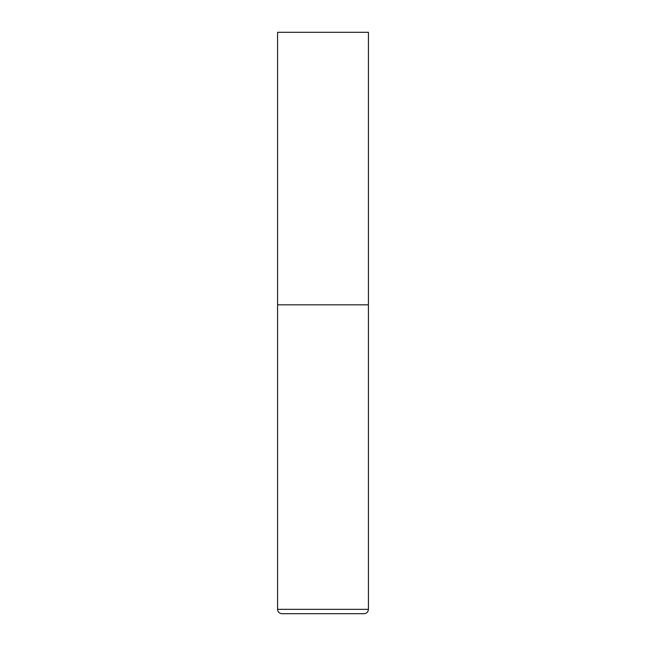 <?xml version="1.0" encoding="UTF-8"?>
<svg xmlns="http://www.w3.org/2000/svg" width="646" height="646" viewBox="0 0 646 646"><rect width="100%" height="100%" fill="white"/><g stroke="black" fill="none" stroke-linecap="round" stroke-linejoin="round"><path stroke-width="0.97" d="M277.578 609.34L368.422 609.34L368.422 304.831L277.578 304.831L368.422 304.831L368.422 32.3L277.578 32.3L277.578 609.34C277.837 611.988 279.29 613.442 281.939 613.7L323 613.7L281.939 613.7M368.422 609.34C368.163 611.988 366.71 613.442 364.061 613.7L323 613.7"/></g></svg>
